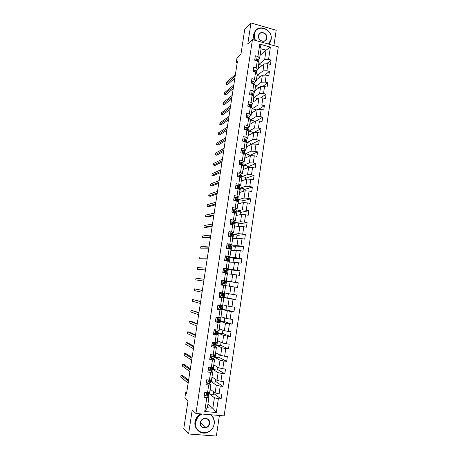 <?xml version="1.0" encoding="UTF-8"?>
<svg xmlns="http://www.w3.org/2000/svg" width="459" height="459" viewBox="0 0 459 459"><rect width="100%" height="100%" fill="white"/><g stroke="black" fill="none" stroke-linecap="round" stroke-linejoin="round"><path stroke-width="0.69" d="M273.925 45.613L276.192 30.248L250.981 22.95L244.71 29.548L240.958 54.11L236.953 57.937L236.219 62.717L237.171 62.969M224.141 415.883L278.274 46.835L252.456 39.577L195.936 413.502L224.141 415.883M195.936 413.502L192.218 409.979L188.574 433.996L216.361 436.05L219.396 415.481M188.574 433.996L183.772 428.62L188.001 400.914L184.828 398.01L185.643 392.686L186.566 393.495L237.378 61.632L236.219 62.717M260.058 55.413L266.054 50.192L261.045 48.803L259.639 58.207L257.924 56.497L255.347 55.797L254.688 60.181L257.264 60.875L256.214 67.892L253.632 67.203L252.972 71.604L255.554 72.287L254.498 79.332L251.911 78.655L251.251 83.073L253.838 83.745L252.783 90.813L250.184 90.153L249.518 94.588L252.117 95.242L251.056 102.34L248.451 101.691L247.78 106.144L250.39 106.786L249.317 113.907L246.713 113.275L246.041 117.745L248.652 118.37L247.579 125.525L244.963 124.905L244.291 129.392L246.908 130L245.835 137.184L243.207 136.581L242.53 141.079L245.158 141.676L244.079 148.882L241.445 148.297L240.768 152.813L243.402 153.398L242.318 160.633L239.678 160.059L239.001 164.597L241.641 165.165L240.55 172.423L237.905 171.867L237.223 176.422L239.873 176.973L238.778 184.266L236.127 183.72L235.438 188.293L238.095 188.833L236.999 196.148L234.337 195.62L233.648 200.21L236.31 200.732L235.209 208.082L232.541 207.566L231.847 212.173L234.52 212.683L233.419 220.056L230.739 219.563L230.045 224.187L232.724 224.675L231.617 232.082L228.932 231.6L228.232 236.242L230.923 236.718L229.804 244.154L227.113 243.689L226.413 248.348L229.11 248.807L227.991 256.271L225.289 255.818L224.589 260.5L227.291 260.942L226.167 268.435L223.458 267.999L222.753 272.698L225.467 273.128L224.336 280.65L221.622 280.231L220.911 284.947L223.631 285.36L222.5 292.911L219.775 292.509L219.063 297.243L221.795 297.639L220.659 305.218L217.927 304.833L217.21 309.584L219.947 309.963L218.805 317.576L216.069 317.209L215.351 321.977L218.094 322.338L216.946 329.981L214.198 329.631L213.481 334.422L216.229 334.766L215.082 342.437L212.322 342.104L211.599 346.912L214.359 347.239L213.206 354.945L210.446 354.623L209.717 359.454L212.483 359.764L211.324 367.498L208.552 367.194L207.824 372.048L210.601 372.341L209.436 380.104L206.659 379.817L205.925 384.688L208.707 384.963L207.543 392.761L204.754 392.491L204.02 397.379L206.808 397.637L204.731 411.511L216.315 412.503L212.838 408.223L214.399 397.718L208.759 393.392M257.924 56.497L259.777 44.127L270.385 47.099L268.567 59.406L271.103 60.1L266.518 63.818M216.315 412.503L218.352 398.71L221.106 398.969L221.817 394.12L219.069 393.856L220.217 386.111L222.959 386.38L223.676 381.555L220.934 381.274L222.076 373.557L224.812 373.844L225.524 369.036L222.787 368.743L223.929 361.055L226.654 361.359L227.36 356.568L224.635 356.259L225.771 348.599L228.49 348.92L229.19 344.152L226.476 343.82L227.607 336.195L230.315 336.533L231.02 331.782L228.307 331.438L229.431 323.836L232.139 324.192L232.833 319.458L230.137 319.097L231.256 311.529L233.952 311.902L234.647 307.186L231.956 306.807L233.069 299.268L235.76 299.658L236.448 294.965L233.763 294.569L234.876 287.059L237.555 287.46L238.25 282.784L235.57 282.371L236.678 274.895L239.351 275.314L240.04 270.655L237.366 270.225L238.468 262.777L241.136 263.214L241.818 258.572L239.156 258.13L240.258 250.706L242.914 251.159L243.597 246.535L240.941 246.076L242.036 238.68L244.687 239.15L245.364 234.543L242.719 234.073L243.809 226.706L246.449 227.188L247.126 222.604L244.486 222.11L245.571 214.778L248.21 215.277L248.881 210.704L246.248 210.199L247.332 202.889L249.96 203.406L250.631 198.85L248.009 198.334L249.082 191.053L251.704 191.581L252.375 187.042L249.753 186.509L250.826 179.257L253.443 179.802L254.108 175.281L251.498 174.736L252.57 167.506L255.175 168.069L255.835 163.565L253.236 163.002L254.297 155.808L256.897 156.381L257.562 151.895L254.963 151.315L256.024 144.143L258.618 144.734L259.278 140.27L256.684 139.674L257.746 132.531L260.328 133.133L260.982 128.686L258.406 128.078L259.455 120.958L262.032 121.578L262.686 117.143L260.115 116.523L261.16 109.431L263.73 110.068L264.384 105.65L261.814 105.013L262.864 97.951L265.422 98.599L266.071 94.198L263.512 93.544L264.556 86.51L267.109 87.17L267.758 82.786L265.204 82.121L266.243 75.115L268.79 75.787L269.433 71.42L266.886 70.743L267.918 63.761L270.46 64.449L271.103 60.1M257.264 60.875L258.985 62.562L257.947 69.538L256.128 71.019M258.056 68.798L264.011 63.916L262.978 70.875L257.04 75.586M257.947 69.538L256.214 67.892M267.918 63.761L264.011 63.916M266.886 70.743L262.978 70.875M255.554 72.287L257.292 73.905L256.242 80.904L254.435 82.304M256.403 79.837L262.33 75.236L261.291 82.218L255.388 86.648M256.242 80.904L254.498 79.332M266.243 75.115L262.33 75.236M265.204 82.121L261.291 82.218M253.838 83.745L255.588 85.294L254.538 92.322L252.708 93.653M254.751 90.916L260.643 86.596L259.599 93.607L253.724 97.756M254.538 92.322L252.783 90.813M264.556 86.51L260.643 86.596M263.512 93.544L259.599 93.607M252.117 95.242L253.879 96.723L252.823 103.774L250.993 105.025M253.087 102.036L258.951 97.996L257.901 105.036L252.06 108.898M252.823 103.774L251.056 102.34M262.864 97.951L258.951 97.996M261.814 105.013L257.901 105.036M250.39 106.786L252.163 108.192L251.107 115.278L249.271 116.443M251.417 113.195L257.247 109.443L256.197 116.506L250.39 120.08M251.107 115.278L249.317 113.907M261.16 109.431L257.247 109.443M260.115 116.523L256.197 116.506M248.652 118.37L250.442 119.713L249.38 126.822L247.539 127.9M249.742 124.395L255.537 120.929L254.487 128.021L248.709 131.308M249.38 126.822L247.579 125.525M259.455 120.958L255.537 120.929M258.406 128.078L254.487 128.021M246.908 130L248.715 131.274L247.648 138.406L245.8 139.404M248.061 135.635L253.827 132.462L252.766 139.582L246.747 142.72M247.648 138.406L245.835 137.184M257.746 132.531L253.827 132.462M256.684 139.674L252.766 139.582M245.158 141.676L246.982 142.875L245.909 150.041L244.05 150.948M246.374 146.92L252.106 144.04L251.044 151.183L244.693 154.19M245.909 150.041L244.079 148.882M256.024 144.143L252.106 144.04M254.963 151.315L251.044 151.183M243.402 153.398L245.238 154.522L244.165 161.717L242.289 162.538M244.681 158.246L250.379 155.658L249.312 162.83L242.725 165.624M244.165 161.717L242.318 160.633M254.297 155.808L250.379 155.658M253.236 163.002L249.312 162.83M241.641 165.165L243.488 166.215L242.409 173.439L240.516 174.173M242.983 169.612L248.646 167.323L247.573 174.523L240.797 177.054M242.409 173.439L240.55 172.423M252.57 167.506L248.646 167.323M251.498 174.736L247.573 174.523M239.873 176.973L241.738 177.954L240.654 185.201L238.732 185.849L239.782 186.876L239.575 188.247M241.279 181.024L246.902 179.033L245.829 186.262L239.569 188.276M240.654 185.201L238.778 184.266M250.826 179.257L246.902 179.033M249.753 186.509L245.829 186.262M238.095 188.833L239.977 189.739L238.887 197.014L236.924 197.565M239.564 192.476L245.158 190.783L244.079 198.041L237.86 199.722M238.887 197.014L236.999 196.148M249.082 191.053L245.158 190.783M248.009 198.334L244.079 198.041M236.31 200.732L238.204 201.57L237.114 208.868L235.088 209.327M237.848 203.974L243.402 202.585L242.323 209.866L236.138 211.209M237.114 208.868L235.209 208.082M247.332 202.889L243.402 202.585M246.248 210.199L242.323 209.866M234.52 212.683L236.431 213.441L235.335 220.773L233.201 221.135M236.121 215.512L241.641 214.428L240.556 221.743L234.417 222.735M235.335 220.773L233.419 220.056M245.571 214.778L241.641 214.428M244.486 222.11L240.556 221.743M232.724 224.675L234.647 225.363L233.551 232.719L231.238 232.983M228.68 233.275L230.366 232.799L231.646 233.115L232.765 233.746L232.558 235.163M234.388 227.09L239.873 226.316L238.783 233.66L232.684 234.308L233.522 234.239L232.856 238.697M231.835 233.206L231.881 232.908M233.551 232.719L231.617 232.082M243.809 226.706L239.873 226.316M242.719 234.073L238.783 233.66M230.923 236.718L232.862 237.326L231.755 244.716L229.127 244.859M227.762 244.94L226.918 244.986M232.65 238.714L238.101 238.255L237.005 245.622L230.946 245.926L231.778 245.898L231.112 250.379M230.051 245.123L230.097 244.808M231.755 244.716L229.804 244.154M242.036 238.68L238.101 238.255M240.941 246.076L237.005 245.622M229.11 248.807L231.066 249.34L229.953 256.759L225.151 256.736M230.906 250.384L236.322 250.235L235.22 257.631L229.202 257.585L230.034 257.602L229.357 262.106M228.261 257.086L228.312 256.747M229.953 256.759L227.991 256.271M240.258 250.706L236.322 250.235M239.156 258.13L235.22 257.631M227.291 260.942L229.259 261.401L228.146 268.842L223.378 268.538M229.156 262.1L234.532 262.267L233.43 269.691L227.125 269.267M226.459 269.094L226.517 268.739M228.146 268.842L226.167 268.435M238.468 262.777L234.532 262.267M237.366 270.225L233.43 269.691M225.467 273.128L227.452 273.507L226.333 280.983L221.599 280.38M227.4 273.857L232.736 274.339L231.629 281.792L224.715 280.776M226.333 280.983L224.336 280.65M236.678 274.895L232.736 274.339M235.57 282.371L231.629 281.792M222.5 292.911L224.514 293.163L225.633 285.659L220.911 284.947M237.555 287.46L224.021 285.412L230.934 286.462L229.827 293.944L224.549 292.945M225.633 285.659L223.631 285.36M234.876 287.059L230.934 286.462M233.763 294.569L229.827 293.944M220.659 305.218L222.684 305.39L223.808 297.862L219.127 296.853M222.208 297.512L222.259 297.162L229.127 298.631L228.014 306.142L222.77 304.816M223.808 297.862L221.795 297.639M233.069 299.268L229.127 298.631M231.956 306.807L228.014 306.142M218.805 317.576L220.848 317.668L221.978 310.112L217.331 308.798M226.539 305.769L225.92 309.945L221.479 309.217L227.314 310.846L226.189 318.391L220.991 316.739M220.389 309.659L220.44 309.309M221.978 310.112L219.947 309.963M231.256 311.529L227.314 310.846M230.137 319.097L226.189 318.391M216.946 329.981L219.006 329.998L220.142 322.407L217.446 321.466M216.545 321.151L215.523 320.795M219.695 321.128L225.489 323.113L224.365 330.681L219.201 328.701M218.559 321.857L218.61 321.524M220.142 322.407L218.094 322.338M229.431 323.836L225.489 323.113M228.307 331.438L224.365 330.681M215.082 342.437L217.159 342.374L218.295 334.749L216.028 333.802M214.066 332.987L213.716 332.838M222.913 330.13L222.363 333.836L217.91 333.05L223.659 335.426L222.529 343.028L217.405 340.71M216.728 334.095L216.774 333.785M218.295 334.749L216.229 334.766M227.607 336.195L223.659 335.426M226.476 343.82L222.529 343.028M213.206 354.945L215.3 354.796L216.441 347.147L214.41 346.155M216.114 345.059L221.823 347.784L220.687 355.415L215.604 352.77M214.887 346.384L214.932 346.092M216.441 347.147L214.359 347.239M225.771 348.599L221.823 347.784M224.635 356.259L220.687 355.415M211.324 367.498L213.435 367.269L214.582 359.586L212.695 358.531M214.313 357.096L219.976 360.195L218.84 367.854L213.791 364.871M214.582 359.586L212.483 359.764M223.929 361.055L219.976 360.195M222.787 368.743L218.84 367.854M209.436 380.104L211.565 379.788L212.718 372.077L210.928 370.947M212.506 369.174L218.128 372.656L216.981 380.345L211.978 377.023M212.718 372.077L210.601 372.341M222.076 373.557L218.128 372.656M220.934 381.274L216.981 380.345M207.543 392.761L209.683 392.365L210.842 384.619L209.12 383.403L210.48 382.708L210.704 381.245L211.467 381.796L212.161 377.143M210.692 381.303L216.269 385.164L215.122 392.881L210.153 389.215M210.842 384.619L208.707 384.963M220.217 386.111L216.269 385.164M219.069 393.856L215.122 392.881M204.731 411.511L207.382 407.741L208.96 397.213L207.29 395.899M207.921 404.138L212.838 408.223L207.382 407.741M208.96 397.213L206.808 397.637M218.352 398.71L214.399 397.718M250.981 22.95L247.762 44.133L252.456 39.577M186.675 392.784L185.643 392.686M259.639 58.207L257.809 59.779M258.687 64.564L264.659 59.578L266.054 50.192L270.385 47.099M217.159 331.708L217.216 331.335M218.972 319.607L219.046 319.091M220.773 307.553L220.877 306.893M228.341 293.662L227.687 298.069L222.259 297.162M222.575 295.55L222.695 294.741M224.09 285.423L224.147 285.045M224.365 283.564L224.503 282.669M226.172 271.504L226.287 270.758M227.974 259.49L228.06 258.893M229.764 247.527L229.833 247.074M231.548 235.605L231.594 235.295M261.045 48.803L259.777 44.127M268.567 59.406L264.659 59.578M221.106 398.969L213.51 393.294M213.728 391.854L213.349 394.373L209.643 394.017L208.403 393.07M209.643 394.017L210.337 389.352M215.581 379.415L215.168 382.169L211.467 381.796M222.959 386.38L215.311 381.222M217.423 367.016L216.975 370.017L213.286 369.621L212.511 369.139M213.286 369.621L213.98 364.985M224.812 373.844L217.101 369.191M219.259 354.675L218.777 357.911L214.319 357.068M215.099 357.492L215.793 352.868M226.654 361.359L218.886 357.205M221.089 342.374L220.572 345.851L216.12 345.036M216.906 345.409L217.595 340.802M228.49 348.92L220.664 345.266M218.708 333.377L219.391 328.776M230.315 336.533L222.431 333.372M224.732 317.926L224.147 321.868L219.7 321.111M220.498 321.386L221.181 316.796M232.139 324.192L224.199 321.518M222.282 309.441L222.965 304.868M233.952 311.902L225.954 309.716M224.061 297.541L224.744 292.98M235.76 299.658L227.704 297.954M225.834 285.687L226.511 281.143L224.767 280.919M229.448 286.232L230.125 281.694L226.511 281.143M238.25 282.784L230.12 281.74M227.601 273.874L228.278 269.347L227.159 269.272M231.238 274.207L231.875 269.926L228.278 269.347M240.04 270.655L231.852 270.081M233.023 262.221L233.625 258.199L230.034 257.602M241.818 258.572L233.585 258.469M234.801 250.275L235.364 246.517L231.778 245.898M243.597 246.535L235.306 246.902M236.574 238.382L237.096 234.876L233.522 234.239M245.364 234.543L237.022 235.375M234.595 227.062L235.26 222.626L234.411 222.764M238.336 226.534L238.823 223.281L235.26 222.626M247.126 222.604L238.732 223.889M236.328 215.472L236.987 211.054L236.133 211.238M240.091 214.732L240.539 211.731L236.987 211.054M248.881 210.704L240.436 212.448M238.055 203.922L238.714 199.522L237.854 199.757M241.847 202.976L242.254 200.222L238.714 199.522M250.631 198.85L242.134 201.048M239.776 192.413L240.43 188.035L239.558 188.316L238.514 187.272L237.378 187.123L237.63 187.88L239.271 188.896L239.391 189.458M243.591 191.26L243.964 188.752L240.43 188.035M252.375 187.042L243.821 189.687M241.486 180.949L242.14 176.595L240.832 177.082M245.324 179.589L245.663 177.329L242.14 176.595M254.108 175.281L245.508 178.373M243.195 169.526L243.844 165.194L242.903 165.883M247.057 167.965L247.355 165.951L243.844 165.194M255.835 163.565L247.183 167.099M244.894 158.148L245.542 153.834L244.739 154.218M248.778 156.381L249.042 154.608L245.542 153.834M257.562 151.895L248.858 155.865M246.592 146.811L247.235 142.519L246.787 142.749M250.499 144.849L250.729 143.311L247.235 142.519M259.278 140.27L250.522 144.677M248.279 135.52L248.703 131.366M252.209 133.351L252.404 132.06L248.916 131.245M260.982 128.686L254.108 132.467M249.96 124.263L250.379 120.149M253.913 121.899L254.074 120.843L250.597 120.011M262.686 117.143L256.323 120.935M251.635 113.052L252.048 108.967M255.611 110.493L255.738 109.672L252.266 108.823M264.384 105.65L258.463 109.437M253.305 101.881L253.712 97.824M257.304 99.127L257.39 98.542L253.936 97.669M266.071 94.198L260.546 97.979M254.969 90.756L255.376 86.728M258.991 87.807L259.042 87.445L255.594 86.562M267.758 82.786L262.577 86.55M256.627 79.665L257.029 75.672M260.672 76.527L257.252 75.494M269.433 71.42L264.568 75.167M258.279 68.615L258.675 64.65M262.244 65.367L258.899 64.467M205.058 392.52L204.496 395.021L205.89 395.968L208.375 395.394L208.845 393.65M209.023 392.485L207.634 393.42L206.573 393.564L206.659 394.47L207.491 394.384L208.851 393.604L208.363 393.093M207.812 393.34L206.338 394.224L206.659 394.47M188.609 380.161L182.676 375.525L181.001 375.353L188.448 381.228M181.001 375.353L180.726 377.109L188.161 383.07M202.167 414.024C198.649 415.653 196.509 418.442 195.763 422.383C193.446 435.023 212.724 436.411 214.089 423.846C214.519 419.922 213.28 416.881 210.36 414.718M210.853 414.758C213.55 417.001 214.68 420.019 214.244 423.8C213.366 428.27 210.859 431.248 206.728 432.728C200.537 434.828 194.237 429.039 195.471 422.303C196.177 418.499 198.196 415.722 201.53 413.972M200.376 422.75C201.111 416.428 210.698 417.231 209.539 423.485C208.839 429.779 199.212 429.045 200.376 422.75M209.247 423.405C209.178 419.595 207.342 418.017 203.733 418.671C201.977 419.423 200.91 420.765 200.537 422.705C200.572 426.422 202.35 428.023 205.867 427.507C207.726 426.795 208.851 425.43 209.247 423.405M206.246 432.252C200.072 434.34 193.79 428.563 195.018 421.85C195.649 418.35 197.45 415.693 200.422 413.88M268.492 44.087L271.028 39.285C273.099 28.378 255.64 23.289 254.315 34.54L255.284 40.375M254.894 40.26L254.028 34.557L254.957 31.757C259.054 23.306 273.019 30.019 271.149 39.417L270.076 42.486L268.75 44.156M258.52 35.733C259.169 30.116 267.913 32.629 266.88 38.103C266.266 43.708 257.493 41.247 258.52 35.733M266.593 38.126C267.454 33.765 261.01 30.661 259.094 34.534L258.647 35.871C257.786 40.214 264.177 43.312 266.111 39.514L266.593 38.126M253.982 40.008L253.454 35.125L254.378 32.331L256.002 30.277M207.204 379.874L206.745 380.058L206.378 382.467L207.772 383.42L209.138 383.397L209.361 381.877L210.71 381.205L210.096 380.683M209.602 380.878L208.22 381.71L209.361 381.877M190.347 368.795L184.357 364.589L182.688 364.412L190.204 369.736M182.688 364.412L182.418 366.162L189.923 371.572M210.905 379.886L210.601 380.488L208.432 381.045L208.535 381.934M209.338 367.28L208.621 367.561L208.26 369.965L209.643 370.924L212.087 370.562L212.551 368.887M209.643 370.924L208.26 369.965M212.781 367.338L212.454 368.101L210.285 368.571L210.411 369.449L212.557 368.852L211.777 368.325M211.335 368.468L211.341 368.87L210.107 369.243M192.086 357.469L186.038 353.694L184.375 353.505L191.96 358.284M184.375 353.505L184.105 355.249L191.678 360.114M211.467 354.744L210.492 355.117L210.13 357.509L211.513 358.473L213.934 358.215L214.393 356.58M211.513 358.473L210.015 357.469M210.406 354.882L210.922 354.681M214.651 354.841L214.301 355.771L212.133 356.144L212.276 357.01L214.399 356.545L213.389 356M212.913 356.075L213.389 356.396L211.989 356.827M193.813 346.184L187.714 342.833L186.05 342.638L193.704 346.878M186.05 342.638L185.78 344.376L193.428 348.702M213.584 342.253L212.351 342.724L211.995 345.099L213.372 346.075L214.714 346.132L216.005 345.782L216.223 344.319M213.372 346.075L211.874 345.082M212.265 342.506L213.085 342.196M216.516 342.391L216.137 343.481L213.98 343.768L214.129 344.623L216.229 344.29L214.801 343.699M214.158 343.676L215.225 344.141L213.865 344.462M195.534 334.944L189.383 332.012L187.725 331.805L195.448 335.512M187.725 331.805L187.456 333.538L195.167 337.331M212.643 342.362L212.293 342.294M215.69 329.82L214.21 330.371L213.854 332.746L215.225 333.722L217.606 333.67L218.054 332.104M215.225 333.722L213.733 332.746M214.118 330.176L215.231 329.763M218.369 329.992L218.197 331.146L215.816 331.438L215.982 332.282L218.054 332.081L215.868 331.398M215.77 331.478L217.055 331.932L215.736 332.15M197.25 323.738L191.042 321.231L189.389 321.013L197.181 324.186M189.389 321.013L189.125 322.74L196.9 325.993M215.959 317.898L217.664 317.485L216.057 318.076L215.701 320.434L217.073 321.42L219.654 321.403L219.872 319.94M217.073 321.42L215.575 320.457M217.359 317.387L217.767 317.433M217.664 317.485L219.31 317.599M220.217 317.639L220.016 318.988L217.646 319.154L217.824 319.992L219.878 319.923L217.532 319.298M217.503 319.366L218.874 319.768L217.606 319.883M198.959 312.573L191.053 310.255L198.908 312.9M191.053 310.255L190.783 311.977L198.632 314.702M217.801 305.671L219.5 305.246L217.899 305.82L217.543 308.173L218.909 309.165L221.468 309.28L221.686 307.817L219.31 307.272M218.909 309.165L217.417 308.219M217.905 308.574L217.377 308.482M219.195 305.166L221.049 305.252M219.5 305.246L221.806 305.315M222.047 305.413L221.829 306.876L219.471 306.922L219.66 307.742L221.686 307.805M219.31 307.323L220.687 307.656L219.477 307.668M200.663 301.448L192.705 299.538L200.629 301.655M192.705 299.538L192.441 301.253L200.353 303.451M219.631 293.485L221.324 293.054L219.729 293.617L219.379 295.963L220.739 296.956L223.275 297.208L223.493 295.745L221.186 295.315M220.739 296.956L219.247 296.026M220.102 296.652L219.178 296.503M221.02 292.997L219.752 292.67M221.324 293.054L223.849 293.347L219.758 292.653M223.849 293.353L223.631 294.816L221.29 294.735L221.49 295.55L223.493 295.739M221.198 295.338L222.495 295.59L221.353 295.504M202.356 290.363L194.358 288.854L202.344 290.449M194.358 288.854L194.094 290.564L202.069 292.24M221.456 281.35L223.149 280.908L221.559 281.459L221.204 283.794L222.563 284.798L225.071 285.182L220.968 284.563L224.078 285.028L222.259 284.752L221.072 283.88M222.563 284.798L222.259 284.752M223.149 280.908L225.65 281.338L225.432 282.796L223.103 282.595L223.309 283.398L225.289 283.719L225.071 285.182M222.707 280.919L221.542 280.747M195.741 279.91L203.779 281.086L195.741 279.91L195.999 278.206L204.054 279.284M223.372 282.463L225.432 282.796M223.269 269.261L224.962 268.813L223.378 269.353L223.028 271.676L224.382 272.686L226.866 273.203L222.753 272.692M224.382 272.686L225.874 273.048L222.758 272.669M224.962 268.813L227.44 269.37L227.222 270.816M224.107 268.98L223.326 268.871M224.072 272.657L222.89 271.78M224.847 270.581L227.222 270.827L224.91 270.5L225.122 271.298L227.085 271.745L226.866 273.197M205.483 269.938L197.376 269.295L197.64 267.597L205.758 268.159M225.099 270.38L226.23 270.672L224.87 270.552M205.466 270.07L197.376 269.295M225.082 257.218L226.769 256.759L225.191 257.292L224.841 259.605L226.189 260.62L228.651 261.257L228.674 259.714L228.456 261.165M226.189 260.62L227.09 260.907M226.769 256.759L229.219 257.447L229.007 258.887M225.478 257.086L225.105 257.04M225.88 260.609L224.703 259.731M207.181 258.847L199.011 258.715L199.275 257.023L207.457 257.074M226.585 258.738L228.811 258.796L226.712 258.451L226.93 259.243L228.674 259.714M226.855 258.342L228.014 258.75L226.591 258.681M207.147 259.094L199.011 258.715M226.884 245.226L228.571 244.756L226.993 245.272L226.648 247.579L228.823 248.755M228.571 244.756L230.997 245.576L230.785 246.999M227.601 248.548L226.505 247.722M228.421 246.959L230.779 247.017L228.502 246.449L228.731 247.235L230.647 247.929L230.458 249.174M208.874 247.797L200.64 248.17L200.899 246.483L209.143 246.03M228.622 246.357L229.793 246.867L228.393 246.873M208.822 248.158L200.64 248.17M230.366 232.799L228.794 233.304L228.444 235.605L229.603 236.488M229.139 236.402L228.307 235.765M230.418 235.232L232.552 235.186L230.292 234.492L230.527 235.272L232.415 236.092L232.26 237.142M210.561 236.781L202.264 237.664L202.522 235.983L210.83 235.019M230.384 234.411L231.566 235.037L230.28 235.106M210.486 237.263L203.882 237.946L202.264 237.664M230.464 221.37L232.151 220.888L233.424 221.227L234.532 221.961L234.319 223.367M232.151 220.888L230.584 221.381L230.24 223.671L231.181 224.394M230.676 224.302L230.097 223.854M233.029 223.562L234.314 223.395L233.212 222.672L232.07 222.586L232.311 223.355L234.182 224.302L234.056 225.151M230.051 224.13L230.521 224.181M212.242 225.811L203.882 227.188L204.14 225.512L212.511 224.055M232.145 222.517L233.333 223.246L232.449 223.39M212.15 226.402L205.494 227.48L203.882 227.188M232.248 209.516L233.929 209.023L235.203 209.39L236.287 210.222L236.075 211.616M233.929 209.023L232.369 209.505L232.024 211.783L232.753 212.345M232.208 212.242L231.875 211.983M235.071 211.88L236.075 211.651L234.985 210.83L233.849 210.721L234.09 211.484L235.765 212.322L235.84 213.206M213.917 214.875L205.489 216.751L205.747 215.082L214.187 213.125M233.901 210.664L234.945 211.306L234.681 211.656M213.808 215.581L207.107 217.05L205.489 216.751M235.702 197.198L234.021 197.709L235.702 197.198L236.97 197.594L238.037 198.529L237.831 199.912M234.147 197.674L233.803 199.946L234.314 200.342M237.016 200.222L237.825 199.946L236.752 199.028L235.616 198.902L235.863 199.659L237.521 200.583L237.619 201.312M215.587 203.974L207.095 206.349L207.353 204.685L215.85 202.235M235.656 198.856L236.701 199.579L236.632 199.946M215.46 204.794L208.707 206.653L207.095 206.349M235.456 188.19L235.915 185.884L237.469 185.425L238.726 185.843L238.514 187.272M235.576 188.15L235.874 188.379M217.245 193.119L208.696 195.982L208.954 194.323L217.514 191.38M238.898 188.597L239.569 188.293M237.768 186.974L237.406 187.094L238.485 188.259M217.107 194.048L210.302 196.297L208.696 195.982M237.257 176.428L237.682 174.145L239.231 173.691L241.359 174.936L241.314 176.635M240.745 177.008L241.302 176.681L241.147 176.354L240.269 175.562L239.133 175.395L239.391 176.147L241.159 177.65M218.903 182.298L210.297 185.648L210.549 183.996L219.167 180.571M239.523 175.246L239.162 175.384L240.292 176.6M218.742 183.342L211.897 185.97L210.297 185.648M239.11 164.62L239.437 162.446L240.986 162.01L243.092 163.347L243.041 165.056M241.227 163.972L240.803 164.006M220.555 171.517L211.886 175.349L212.138 173.703L220.819 169.79M242.553 165.452L243.035 165.114L242.013 163.897L240.883 163.708L241.141 164.454L242.731 165.785M241.279 163.559L240.912 163.72L242.065 164.919M220.377 172.67L213.481 175.682L211.886 175.349M240.883 152.841L241.187 150.793L242.731 150.368L243.97 150.862L244.825 151.791L244.767 153.53M243.075 152.486L242.599 152.543M222.202 160.77L213.469 165.085L213.722 163.444L222.46 159.055M244.343 153.943L244.756 153.587L243.758 152.273L242.627 152.067L242.886 152.813L244.417 154.023M243.023 151.918L242.656 152.095L243.786 153.346M222.007 162.033L215.064 165.424L213.469 165.085M242.645 141.108L242.931 139.186L244.469 138.767L245.703 139.289L246.546 140.288L246.489 142.043M244.894 141.033L244.463 141.108M223.837 150.064L215.047 154.855L215.3 153.22L224.101 148.355M246.242 142.393L246.334 141.688L245.49 140.695L244.366 140.471L244.63 141.211L245.794 142.095M244.762 140.316L244.389 140.517L245.439 141.676M223.631 151.436L216.637 155.205L215.047 154.855M244.4 129.415L244.67 127.619L246.202 127.218L247.43 127.757L248.262 128.824L248.199 130.597M225.472 139.398L216.625 144.665L216.877 143.03L225.736 137.689M248.101 130.838L247.217 129.163L246.099 128.916L247.229 130.224M246.494 128.767L246.122 128.985L246.902 129.891M225.249 140.873L218.209 145.015L216.625 144.665M246.15 117.774L246.403 116.104L247.929 115.708L249.151 116.276L249.966 117.401L249.903 119.197M227.102 128.767L218.191 134.504L218.444 132.875L227.36 127.063M249.885 119.294L248.939 117.67L247.82 117.406L248.554 118.347M248.216 117.252L247.843 117.493L248.52 118.324M226.855 130.35L219.775 134.86L218.191 134.504M247.894 106.172L248.124 104.623L249.65 104.239L250.861 104.83L251.67 106.023L251.612 107.756M228.72 118.17L219.758 124.372L220.004 122.754L228.984 116.477M251.601 107.745L249.937 105.788L249.541 105.937L249.707 106.62M249.937 105.788L249.558 106.046L250.075 106.706M228.462 119.862L221.336 124.739L219.758 124.372M249.633 94.617L249.845 93.188L251.366 92.816L252.57 93.435L253.368 94.692L253.334 96.264M230.338 107.613L221.313 114.28L221.565 112.667L230.596 105.92M253.213 96.16L251.652 94.365L251.274 95.03M251.652 94.365L251.274 94.64L251.641 95.122M230.062 109.408L222.89 114.652L221.313 114.28M251.36 83.102L251.555 81.8L253.07 81.438L254.269 82.075L255.055 83.4L255.049 84.812M231.95 97.09L222.867 104.222L223.12 102.609L232.208 95.409M254.682 84.49L253.357 82.981L252.915 83.504M253.357 82.981L252.978 83.274L253.219 83.584M231.657 98.995L224.44 104.6L222.867 104.222M253.081 71.633L253.259 70.451L254.774 70.101L255.967 70.766L256.742 72.149L256.753 73.406M233.556 86.602L224.417 94.193L224.663 92.586L233.815 84.926M256.162 72.855L255.055 71.644L254.596 72.034M255.055 71.644L254.808 72.092M233.247 88.61L225.983 94.583L224.417 94.193M254.802 60.209L254.957 59.148L256.466 58.804L257.654 59.492L258.417 60.938L258.451 62.04M235.157 76.154L225.96 84.198L226.207 82.597L235.41 74.484M257.66 61.265L256.747 60.347L256.3 60.617M234.83 78.265L227.521 84.594L225.96 84.198M206.349 392.646L205.856 395.945M208.598 393.874L208.375 395.394M208.799 392.525L208.742 392.915M207.491 394.384L207.261 395.916M207.738 392.72L207.634 393.42M208.248 379.983L207.738 383.397M210.457 381.44L210.233 382.955M210.687 379.92L210.601 380.488M209.631 380.075L209.505 380.913M210.142 367.366L209.608 370.901M212.31 369.053L212.087 370.562M212.569 367.361L212.454 368.101M211.232 369.409L211.002 370.924M211.519 367.475L211.375 368.457M210.119 369.265L210.411 369.449M212.024 354.807L211.479 358.45M214.158 356.718L213.934 358.215M214.439 354.859L214.301 355.771M213.091 356.999L212.861 358.508M213.401 354.927L213.234 356.046M213.9 342.294L213.337 346.052M216 344.428L215.776 345.92M216.304 342.397L216.137 343.481M214.944 344.629L214.714 346.132M215.271 342.431L215.082 343.682M215.77 329.832L215.191 333.699M217.83 332.184L217.606 333.67M218.157 329.992L217.973 331.243M216.786 332.316L216.562 333.813M217.136 329.981L216.929 331.369M217.623 317.502L217.038 321.398M219.654 319.986L219.431 321.472M220.01 317.634L219.798 319.051M218.627 320.043L218.404 321.535M218.989 317.611L218.765 319.103M219.459 305.264L218.874 309.142M221.473 307.84L221.249 309.314M221.835 305.43L221.611 306.905M220.458 307.823L220.234 309.309M220.819 305.401L220.595 306.887M221.284 293.072L220.704 296.933M223.286 295.739L223.063 297.208M223.642 293.341L223.424 294.81M222.282 295.648L222.058 297.128M222.644 293.238L222.42 294.712M223.108 280.925L222.529 284.775M225.088 283.685L224.87 285.148M225.444 281.292L225.226 282.755M224.095 283.524L223.877 284.999M224.457 281.12L224.233 282.589M224.921 268.825L224.348 272.657M226.884 271.676L226.666 273.134M227.239 269.295L227.021 270.753M225.903 271.441L225.685 272.91M226.264 269.049L226.046 270.517M226.729 256.776L226.155 260.592M229.03 257.338L228.811 258.796M227.71 259.41L227.486 260.873M228.066 257.023L227.848 258.486M228.53 244.767L227.962 248.571M230.458 247.797L230.257 249.122M230.808 245.433L230.596 246.885M229.506 247.424L229.288 248.858M229.861 245.043L229.643 246.5M230.326 232.811L229.77 236.517M232.231 235.926L232.059 237.079M232.587 233.574L232.369 235.014M231.29 235.484L231.101 236.775M231.646 233.115L231.428 234.566M232.111 220.899L231.577 224.468M234.004 224.101L233.855 225.082M234.354 221.754L234.136 223.194M233.074 223.585L232.902 224.738M233.424 221.227L233.212 222.672M233.895 209.034L233.379 212.465M235.765 212.322L235.645 213.131M236.115 209.987L235.903 211.415M234.847 211.737L234.698 212.752M235.203 209.39L234.985 210.83M233.929 210.641L234.228 210.572M235.668 197.209L235.169 200.508M237.521 200.583L237.423 201.226M237.871 198.259L237.659 199.682M236.614 199.935L236.488 200.807M236.97 197.594L236.752 199.028M235.668 198.845L236.001 198.753M237.435 185.436L236.959 188.603M239.271 188.896L239.202 189.366M239.615 186.578L239.403 187.995M238.376 188.173L238.267 188.913M239.191 173.703L238.737 176.738M241.015 177.249L240.969 177.553M241.359 174.936L241.147 176.354M240.132 176.463L240.046 177.065M240.482 174.139L240.269 175.562M240.946 162.021L240.51 164.919M243.092 163.347L242.886 164.752M241.882 164.792L241.813 165.257M242.226 162.475L242.013 163.897M242.691 150.38L242.277 153.151M244.825 151.791L244.613 153.197M243.62 153.168L243.574 153.501M243.97 150.862L243.758 152.273M244.429 138.779L244.033 141.424M246.546 140.288L246.334 141.688M245.703 139.289L245.49 140.695M246.167 127.223L245.789 129.742M248.262 128.824L248.049 130.218M247.43 127.757L247.217 129.163M247.894 115.714L247.533 118.101M249.966 117.401L249.759 118.789M249.151 116.276L248.939 117.67M249.61 104.25L249.271 106.511M251.67 106.023L251.463 107.412M250.861 104.83L250.654 106.224M251.325 92.827L251.004 94.961M253.368 94.692L253.161 96.069M252.57 93.435L252.364 94.818M253.035 81.444L252.731 83.458M255.055 83.4L254.871 84.651M254.269 82.075L254.062 83.458M254.734 70.107L254.452 71.994M256.742 72.149L256.575 73.239M255.967 70.766L255.761 72.138M256.426 58.815L256.162 60.577M258.417 60.938L258.279 61.867M257.654 59.492L257.447 60.863M256.409 60.645L256.747 60.347M205.867 427.507L200.594 422.378M254.378 32.331L254.957 31.757M266.111 39.514L264.55 40.943"/></g></svg>
